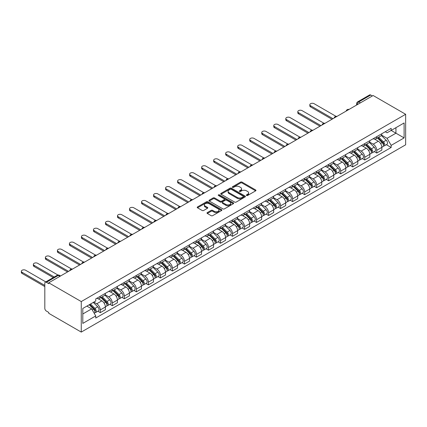 <?xml version="1.0" encoding="UTF-8"?>
<svg xmlns="http://www.w3.org/2000/svg" width="427" height="427" viewBox="0 0 427 427"><rect width="100%" height="100%" fill="white"/><g stroke="black" fill="none" stroke-linecap="round" stroke-linejoin="round"><path stroke-width="0.64" d="M246.56 195.481A0.747 0.432 0 0 0 247.617 195.481L255.656 190.842A1.067 0.619 0 0 0 255.965 190.405A1.067 0.619 0 0 0 255.656 189.972L242.04 182.11A1.067 0.619 0 0 0 240.529 182.11L232.491 186.748A0.747 0.432 0 0 0 232.272 187.058A0.747 0.432 0 0 0 232.491 187.362A0.747 0.432 0 0 0 233.548 187.362L234.588 186.759A3.421 1.975 0 0 1 239.43 186.759L240.566 187.416A3.421 1.975 0 0 1 241.57 188.814A3.421 1.975 0 0 1 240.566 190.212L239.526 190.81A0.747 0.432 0 0 0 239.307 191.115A0.747 0.432 0 0 0 239.526 191.424A0.747 0.432 0 0 0 240.582 191.424L241.623 190.821A3.421 1.975 0 0 1 246.464 190.821L247.601 191.477A3.421 1.975 0 0 1 248.599 192.876A3.421 1.975 0 0 1 247.601 194.269L246.56 194.872A0.747 0.432 0 0 0 246.342 195.176A0.747 0.432 0 0 0 246.56 195.481L246.56 194.872M207.325 212.587A1.067 0.619 0 0 0 207.01 213.025A1.067 0.619 0 0 0 207.325 213.463L211.146 215.667A1.067 0.619 0 0 0 212.657 215.667L221.581 210.516A1.067 0.619 0 0 0 221.896 210.079A1.067 0.619 0 0 0 221.581 209.641L207.965 201.784A1.067 0.619 0 0 0 206.454 201.784L197.53 206.935A1.067 0.619 0 0 0 197.215 207.373A1.067 0.619 0 0 0 197.53 207.81L202.142 210.474A1.067 0.619 0 0 0 203.658 210.474L207.474 208.264A1.067 0.619 0 0 0 207.789 207.832A1.067 0.619 0 0 0 207.474 207.394L205.19 206.07A2.861 1.649 0 0 1 204.352 204.907A2.861 1.649 0 0 1 206.118 203.38A2.861 1.649 0 0 1 209.235 203.738L218.197 208.91A2.861 1.649 0 0 1 219.035 210.079A2.861 1.649 0 0 1 217.268 211.605A2.861 1.649 0 0 1 214.151 211.248L212.657 210.383A1.067 0.619 0 0 0 211.146 210.383L207.325 212.587L207.325 213.463L211.146 211.274L211.146 210.383M81.258 301.569L48.742 282.797L373.134 95.509L405.65 114.287L81.258 301.569L81.258 332.089L405.65 144.801L405.65 114.287M234.663 202.088A1.067 0.619 0 0 0 236.179 202.088L245.103 196.938A1.067 0.619 0 0 0 245.418 196.5A1.067 0.619 0 0 0 245.103 196.062L231.487 188.2A1.067 0.619 0 0 0 229.977 188.2L221.053 193.356A1.067 0.619 0 0 0 220.738 193.789A1.067 0.619 0 0 0 221.053 194.226L234.663 202.088M218.741 195.646A0.747 0.432 0 0 1 219.499 195.753L219.499 194.861L233.345 202.852A1.067 0.619 0 0 1 233.654 203.289A1.067 0.619 0 0 1 233.345 203.727L224.415 208.878A1.067 0.619 0 0 1 222.905 208.878L209.289 201.016L209.289 200.146A1.067 0.619 0 0 0 208.979 200.583A1.067 0.619 0 0 0 209.289 201.016M209.289 200.146L213.11 197.941A1.067 0.619 0 0 1 214.621 197.941L220.145 201.128A1.067 0.619 0 0 0 221.656 201.128L224.191 199.665A1.067 0.619 0 0 0 224.506 199.228A1.067 0.619 0 0 0 224.191 198.79L218.443 195.47A0.747 0.432 0 0 1 218.224 195.166A0.747 0.432 0 0 1 218.688 194.765A0.747 0.432 0 0 1 219.499 194.861M48.742 282.797L48.742 283.683L46.356 282.306A2.178 1.26 -120 0 0 45.267 282.199A2.178 1.26 -120 0 0 44.814 283.197L44.814 308.374A2.178 1.26 -120 0 0 46.356 311.043L48.742 312.425L48.742 313.311L81.258 332.089M360.42 102.854L358.803 101.92A2.178 1.26 60 0 0 357.714 101.807L369.654 94.911A2.178 1.26 60 0 1 370.743 95.024L358.803 101.92A2.178 1.26 120 0 0 357.26 104.588L357.26 104.674M372.365 95.958L370.743 95.024M376.753 136.661A5.012 2.893 60 0 1 375.717 138.908L380.804 135.973A5.012 2.893 -120 0 0 381.839 133.726M369.536 142.058L373.209 144.177A5.012 2.893 60 0 1 376.753 150.32L381.839 147.379A5.012 2.893 -120 0 0 378.295 141.241L374.655 139.143M381.839 147.379L381.839 150.096L376.753 153.031L374.319 151.622M375.717 138.908A5.012 2.893 60 0 1 373.251 138.684M376.753 150.32L376.753 153.031M364.733 143.6A5.012 2.893 60 0 1 363.697 145.853L368.784 142.917A5.012 2.893 -120 0 0 369.819 140.664M362.299 158.561L364.733 159.97L369.819 157.035L369.819 154.323A5.012 2.893 -120 0 0 366.275 148.18L362.635 146.082M363.697 145.853A5.012 2.893 60 0 1 361.231 145.623M357.516 148.996L361.189 151.121A5.012 2.893 60 0 1 364.733 157.259L364.733 159.97M352.713 150.539A5.012 2.893 60 0 1 351.677 152.791L356.764 149.856A5.012 2.893 -120 0 0 357.799 147.603M350.279 165.505L352.713 166.909L357.799 163.973L357.799 161.262A5.012 2.893 -120 0 0 354.255 155.124L350.615 153.021M351.677 152.791A5.012 2.893 60 0 1 349.211 152.562M345.496 155.935L349.169 158.059A5.012 2.893 60 0 1 352.713 164.198L352.713 166.909M340.693 157.478A5.012 2.893 60 0 1 339.657 159.73L344.744 156.794A5.012 2.893 -120 0 0 345.779 154.542M338.259 172.444L340.693 173.853L345.779 170.912L345.779 168.201A5.012 2.893 -120 0 0 342.235 162.063L338.595 159.96M339.657 159.73A5.012 2.893 60 0 1 337.191 159.506M333.476 162.879L337.149 164.998A5.012 2.893 60 0 1 340.693 171.136L340.693 173.853M328.673 164.422A5.012 2.893 60 0 1 327.637 166.669L332.724 163.733A5.012 2.893 -120 0 0 333.759 161.486M326.239 179.383L328.673 180.792L333.759 177.856L333.759 175.139A5.012 2.893 -120 0 0 330.215 169.001L326.575 166.898M327.637 166.669A5.012 2.893 60 0 1 325.171 166.445M321.456 169.818L325.128 171.937A5.012 2.893 60 0 1 328.673 178.075L328.673 180.792M316.653 171.36A5.012 2.893 60 0 1 315.617 173.608L320.704 170.672A5.012 2.893 -120 0 0 321.739 168.425M314.219 186.321L316.653 187.731L321.739 184.795L321.739 182.078A5.012 2.893 -120 0 0 318.195 175.94L314.555 173.842M315.617 173.608A5.012 2.893 60 0 1 313.151 173.383M309.436 176.757L313.108 178.876A5.012 2.893 60 0 1 316.653 185.019L316.653 187.731M304.632 178.299A5.012 2.893 60 0 1 303.597 180.552L308.684 177.611A5.012 2.893 -120 0 0 309.719 175.364M302.199 193.26L304.632 194.669L309.719 191.734L309.719 189.022A5.012 2.893 -120 0 0 306.175 182.879L302.535 180.781M303.597 180.552A5.012 2.893 60 0 1 301.131 180.322M297.416 183.695L301.088 185.82A5.012 2.893 60 0 1 304.632 191.958L304.632 194.669M292.612 185.238A5.012 2.893 60 0 1 291.577 187.49L296.664 184.555A5.012 2.893 -120 0 0 297.699 182.302M290.179 200.204L292.612 201.608L297.699 198.672L297.699 195.961A5.012 2.893 -120 0 0 294.155 189.823L290.515 187.72M291.577 187.49A5.012 2.893 60 0 1 289.111 187.261M285.396 190.634L289.068 192.758A5.012 2.893 60 0 1 292.612 198.897L292.612 201.608M280.592 192.177A5.012 2.893 60 0 1 279.557 194.429L284.644 191.493A5.012 2.893 -120 0 0 285.679 189.241M278.158 207.143L280.592 208.547L285.679 205.611L285.679 202.9A5.012 2.893 -120 0 0 282.135 196.762L278.495 194.659M279.557 194.429A5.012 2.893 60 0 1 277.091 194.205M273.376 197.578L277.048 199.697A5.012 2.893 60 0 1 280.592 205.835L280.592 208.547M268.572 199.121A5.012 2.893 60 0 1 267.537 201.368L272.623 198.432A5.012 2.893 -120 0 0 273.659 196.18M266.138 214.082L268.572 215.491L273.659 212.555L273.659 209.838A5.012 2.893 -120 0 0 270.115 203.7L266.475 201.597M267.537 201.368A5.012 2.893 60 0 1 265.071 201.144M261.356 204.517L265.028 206.636A5.012 2.893 60 0 1 268.572 212.774L268.572 215.491M256.552 206.06A5.012 2.893 60 0 1 255.517 208.307L260.603 205.371A5.012 2.893 -120 0 0 261.639 203.124M254.113 221.021L256.552 222.43L261.639 219.494L261.639 216.777A5.012 2.893 -120 0 0 258.095 210.639L254.455 208.536M255.517 208.307A5.012 2.893 60 0 1 253.051 208.082M249.336 211.456L253.008 213.575A5.012 2.893 60 0 1 256.552 219.713L256.552 222.43M244.532 212.998A5.012 2.893 60 0 1 243.497 215.245L248.583 212.31A5.012 2.893 -120 0 0 249.619 210.063M242.093 227.959L244.532 229.368L249.619 226.433L249.619 223.721A5.012 2.893 -120 0 0 246.075 217.578L242.435 215.48M243.497 215.245A5.012 2.893 60 0 1 241.025 215.021M237.316 218.394L240.988 220.513A5.012 2.893 60 0 1 244.532 226.657L244.532 229.368M232.512 219.937A5.012 2.893 60 0 1 231.477 222.189L236.563 219.254A5.012 2.893 -120 0 0 237.599 217.001M230.073 234.903L232.512 236.307L237.599 233.372L237.599 230.66A5.012 2.893 -120 0 0 234.055 224.522L230.415 222.419M231.477 222.189A5.012 2.893 60 0 1 229.005 221.96M225.296 225.333L228.968 227.458A5.012 2.893 60 0 1 232.512 233.596L232.512 236.307M220.492 226.876A5.012 2.893 60 0 1 219.457 229.128L224.543 226.193A5.012 2.893 -120 0 0 225.579 223.94M218.053 241.842L220.492 243.246L225.579 240.31L225.579 237.599A5.012 2.893 -120 0 0 222.035 231.461L218.394 229.358M219.457 229.128A5.012 2.893 60 0 1 216.985 228.899M213.276 232.277L216.948 234.396A5.012 2.893 60 0 1 220.492 240.534L220.492 243.246M208.472 233.815A5.012 2.893 60 0 1 207.437 236.067L212.523 233.131A5.012 2.893 -120 0 0 213.559 230.879M206.033 248.781L208.472 250.19L213.559 247.254L213.559 244.538A5.012 2.893 -120 0 0 210.015 238.399L206.374 236.296M207.437 236.067A5.012 2.893 60 0 1 204.965 235.843M201.256 239.216L204.928 241.335A5.012 2.893 60 0 1 208.472 247.473L208.472 250.19M196.452 240.759A5.012 2.893 60 0 1 195.417 243.006L200.503 240.07A5.012 2.893 -120 0 0 201.539 237.823M194.013 255.72L196.452 257.129L201.539 254.193L201.539 251.476A5.012 2.893 -120 0 0 197.995 245.338L194.354 243.235M195.417 243.006A5.012 2.893 60 0 1 192.945 242.782M189.236 246.155L192.908 248.274A5.012 2.893 60 0 1 196.452 254.412L196.452 257.129M184.432 247.697A5.012 2.893 60 0 1 183.397 249.944L188.478 247.009A5.012 2.893 -120 0 0 189.519 244.762M181.993 262.658L184.432 264.067L189.519 261.132L189.519 258.42A5.012 2.893 -120 0 0 185.975 252.277L182.334 250.179M183.397 249.944A5.012 2.893 60 0 1 180.925 249.72M177.216 253.094L180.888 255.213A5.012 2.893 60 0 1 184.432 261.356L184.432 264.067M172.412 254.636A5.012 2.893 60 0 1 171.376 256.889L176.458 253.953A5.012 2.893 -120 0 0 177.499 251.7M169.973 269.597L172.412 271.006L177.499 268.071L177.499 265.359A5.012 2.893 -120 0 0 173.954 259.221L170.314 257.118M171.376 256.889A5.012 2.893 60 0 1 168.905 256.659M165.196 260.032L168.868 262.157A5.012 2.893 60 0 1 172.412 268.295L172.412 271.006M160.392 261.575A5.012 2.893 60 0 1 159.356 263.827L164.438 260.892A5.012 2.893 -120 0 0 165.479 258.639M157.953 276.541L160.392 277.945L165.479 275.009L165.479 272.298A5.012 2.893 -120 0 0 161.934 266.16L158.294 264.057M159.356 263.827A5.012 2.893 60 0 1 156.885 263.598M153.176 266.976L156.848 269.095A5.012 2.893 60 0 1 160.392 275.234L160.392 277.945M148.372 268.514A5.012 2.893 60 0 1 147.336 270.766L152.418 267.83A5.012 2.893 -120 0 0 153.458 265.578M145.933 283.48L148.372 284.889L153.458 281.953L153.458 279.237A5.012 2.893 -120 0 0 149.914 273.099L146.274 270.996M147.336 270.766A5.012 2.893 60 0 1 144.865 270.542M141.156 273.915L144.828 276.034A5.012 2.893 60 0 1 148.372 282.172L148.372 284.889M136.352 275.458A5.012 2.893 60 0 1 135.316 277.705L140.398 274.769A5.012 2.893 -120 0 0 141.438 272.522M133.913 290.419L136.352 291.828L141.438 288.892L141.438 286.175A5.012 2.893 -120 0 0 137.894 280.037L134.254 277.934M135.316 277.705A5.012 2.893 60 0 1 132.845 277.481M129.135 280.854L132.808 282.973A5.012 2.893 60 0 1 136.352 289.111L136.352 291.828M124.332 282.396A5.012 2.893 60 0 1 123.296 284.644L128.378 281.708A5.012 2.893 -120 0 0 129.418 279.461M121.892 297.357L124.332 298.767L129.418 295.831L129.418 293.114A5.012 2.893 -120 0 0 125.874 286.976L122.234 284.878M123.296 284.644A5.012 2.893 60 0 1 120.825 284.419M117.115 287.793L120.788 289.912A5.012 2.893 60 0 1 124.332 296.055L124.332 298.767M112.312 289.335A5.012 2.893 60 0 1 111.276 291.588L116.357 288.652A5.012 2.893 -120 0 0 117.398 286.4M109.872 304.296L112.312 305.705L117.398 302.77L117.398 300.058A5.012 2.893 -120 0 0 113.854 293.915L110.214 291.817M111.276 291.588A5.012 2.893 60 0 1 108.805 291.358M105.095 294.731L108.768 296.856A5.012 2.893 60 0 1 112.312 302.994L112.312 305.705M100.292 296.274A5.012 2.893 60 0 1 99.256 298.526L104.337 295.591A5.012 2.893 -120 0 0 105.378 293.338M97.852 311.24L100.292 312.644L105.378 309.708L105.378 306.997A5.012 2.893 -120 0 0 101.834 300.859L98.194 298.756M99.256 298.526A5.012 2.893 60 0 1 96.785 298.297M93.817 302.102L96.748 303.794A5.012 2.893 60 0 1 100.292 309.933L100.292 312.644M385.271 131.746L387.081 132.792L404.107 122.96L395.941 127.673L395.941 133.192L387.081 138.305L381.557 135.119M82.801 313.978L91.661 308.865L95.744 315.937L82.801 323.41L82.801 308.465L95.744 300.992L95.744 298.9L391.164 128.34L391.164 130.432L404.107 137.905L391.164 145.377L387.081 138.305M404.107 122.96L404.107 137.905M95.744 315.937L95.744 318.03L391.164 147.47L391.164 145.377M91.661 308.865L86.884 306.106M386.339 144.684L391.164 147.47M246.859 195.587L247.601 195.16A3.421 1.975 0 0 0 248.599 193.762L248.599 192.876M241.57 188.814L241.57 189.705A3.421 1.975 0 0 1 240.566 191.099L239.825 191.526M255.64 190.853L242.04 183.002A1.067 0.619 0 0 0 240.529 183.002L232.79 187.469M245.087 196.943L231.487 189.092A1.067 0.619 0 0 0 229.977 189.092L221.069 194.237M243.214 196.804A0.747 0.432 0 0 0 243.433 196.5A0.747 0.432 0 0 0 243.214 196.19L231.263 189.294A0.747 0.432 0 0 0 230.201 189.294L229.107 189.924A3.421 1.975 0 0 0 228.103 191.323A3.421 1.975 0 0 0 229.107 192.721L237.273 197.439A3.421 1.975 0 0 0 242.114 197.439L243.214 196.804L243.214 197.696A0.747 0.432 0 0 0 243.433 197.386L243.433 196.5M228.103 191.323L228.103 192.214A3.421 1.975 0 0 0 229.107 193.612L229.107 192.721M243.214 197.696L242.114 198.325A3.421 1.975 0 0 1 237.273 198.325L229.107 193.612M209.305 201.026L213.11 198.827L213.11 197.941M224.506 199.228L224.506 200.119A1.067 0.619 0 0 1 224.191 200.557L221.656 202.019A1.067 0.619 0 0 1 220.145 202.019L214.621 198.827A1.067 0.619 0 0 0 213.11 198.827M219.499 195.753L233.329 203.732M225.872 204.437A2.861 1.649 0 0 0 228.989 204.795A2.861 1.649 0 0 0 230.756 203.268A2.861 1.649 0 0 0 229.918 202.099L226.764 200.274A1.067 0.619 0 0 0 225.248 200.274L222.718 201.736A1.067 0.619 0 0 0 222.403 202.174A1.067 0.619 0 0 0 222.718 202.611L225.872 204.437L225.872 205.323A2.861 1.649 0 0 0 228.989 205.681A2.861 1.649 0 0 0 230.756 204.154L230.756 203.268M222.403 202.174L222.403 203.065A1.067 0.619 0 0 0 222.718 203.503L222.718 202.611M225.872 205.323L222.718 203.503M219.035 210.079L219.035 210.97A2.861 1.649 0 0 1 217.268 212.497A2.861 1.649 0 0 1 214.151 212.134L212.657 211.274A1.067 0.619 0 0 0 211.146 211.274M204.352 204.907L204.352 205.793A2.861 1.649 0 0 0 205.19 206.962L205.19 206.07M207.474 207.394L207.474 208.264L205.19 206.962M221.565 210.522L207.965 202.67A1.067 0.619 0 0 0 206.454 202.67L197.546 207.816L197.53 206.935M377.404 137.937L382.138 142.607A2.722 1.575 60 0 1 382.859 146.696L381.839 147.283M378.349 138.871L380.356 140.029M335.964 116.315L314.112 103.697A2.509 1.446 -0 0 0 311.379 103.382A2.509 1.446 -0 0 0 309.831 104.722A2.509 1.446 -0 0 0 310.568 105.741L332.991 118.69M377.927 137.633L383.115 142.751A1.308 0.753 60 0 1 383.457 144.71A1.308 0.753 60 0 1 383.339 144.758M378.712 137.179L383.446 141.855A2.722 1.575 60 0 1 384.167 145.938A2.722 1.575 60 0 1 383.345 146.023M381.364 135.455L386.221 140.253A2.722 1.575 60 0 1 386.942 144.337L384.167 145.938M331.987 119.266L310.568 106.899A2.509 1.446 180 0 1 309.831 105.875L309.831 104.722M365.384 144.876L370.118 149.551A2.722 1.575 60 0 1 370.833 153.635L369.819 154.222M366.329 145.81L368.336 146.968M323.944 123.254L302.092 110.636A2.509 1.446 -0 0 0 299.359 110.321A2.509 1.446 -0 0 0 297.811 111.66A2.509 1.446 -0 0 0 298.548 112.685L320.971 125.629M365.907 144.577L371.095 149.69A1.308 0.753 60 0 1 371.437 151.649A1.308 0.753 60 0 1 371.319 151.697M366.692 144.123L371.426 148.793A2.722 1.575 60 0 1 372.147 152.877A2.722 1.575 60 0 1 371.325 152.962M369.344 142.399L374.201 147.192A2.722 1.575 60 0 1 374.922 151.275L372.147 152.877M319.967 126.205L298.548 113.838A2.509 1.446 180 0 1 297.811 112.819L297.811 111.66M353.364 151.82L358.098 156.49A2.722 1.575 60 0 1 358.813 160.573L357.799 161.16M354.309 152.749L356.315 153.907M311.923 130.192L290.072 117.574A2.509 1.446 -0 0 0 287.339 117.265A2.509 1.446 -0 0 0 285.791 118.599A2.509 1.446 -0 0 0 286.528 119.624L308.951 132.567M353.887 151.516L359.075 156.629A1.308 0.753 60 0 1 359.417 158.588A1.308 0.753 60 0 1 359.299 158.636M354.672 151.062L359.406 155.732A2.722 1.575 60 0 1 360.126 159.815A2.722 1.575 60 0 1 359.304 159.906M357.324 149.338L362.181 154.131A2.722 1.575 60 0 1 362.902 158.214L360.126 159.815M307.947 133.144L286.528 120.777A2.509 1.446 180 0 1 285.791 119.757L285.791 118.599M341.344 158.759L346.078 163.429A2.722 1.575 60 0 1 346.793 167.512L345.779 168.099M342.289 159.687L344.295 160.846M299.903 137.131L278.052 124.519A2.509 1.446 -0 0 0 275.319 124.204A2.509 1.446 -0 0 0 273.771 125.538A2.509 1.446 -0 0 0 274.508 126.563L296.93 139.506M341.867 158.454L347.055 163.568A1.308 0.753 60 0 1 347.397 165.532A1.308 0.753 60 0 1 347.279 165.575M342.651 158.001L347.386 162.671A2.722 1.575 60 0 1 348.106 166.754A2.722 1.575 60 0 1 347.284 166.845M345.304 156.277L350.161 161.07A2.722 1.575 60 0 1 350.882 165.153L348.106 166.754M295.927 140.088L274.508 127.721A2.509 1.446 180 0 1 273.771 126.696L273.771 125.538M329.324 165.697L334.058 170.368A2.722 1.575 60 0 1 334.773 174.451L333.759 175.038M330.268 166.626L332.275 167.79M287.883 144.07L266.032 131.457A2.509 1.446 -0 0 0 263.299 131.142A2.509 1.446 -0 0 0 261.751 132.477A2.509 1.446 -0 0 0 262.488 133.502L284.91 146.445M329.847 165.393L335.035 170.512A1.308 0.753 60 0 1 335.376 172.471A1.308 0.753 60 0 1 335.259 172.519M330.631 164.939L335.366 169.61A2.722 1.575 60 0 1 336.086 173.698A2.722 1.575 60 0 1 335.264 173.784M333.279 163.215L338.141 168.008A2.722 1.575 60 0 1 338.862 172.097L336.086 173.698M283.907 147.027L262.488 134.66A2.509 1.446 180 0 1 261.751 133.635L261.751 132.477M317.304 172.636L322.038 177.306A2.722 1.575 60 0 1 322.753 181.395L321.739 181.977M318.248 173.57L320.255 174.728M275.863 151.014L254.012 138.396A2.509 1.446 -0 0 0 251.279 138.081A2.509 1.446 -0 0 0 249.731 139.421A2.509 1.446 -0 0 0 250.468 140.44L272.89 153.389M317.827 172.332L323.009 177.451A1.308 0.753 60 0 1 323.356 179.409A1.308 0.753 60 0 1 323.239 179.457M318.611 171.878L323.346 176.554A2.722 1.575 60 0 1 324.066 180.637A2.722 1.575 60 0 1 323.244 180.722M321.259 170.154L326.121 174.953A2.722 1.575 60 0 1 326.842 179.036L324.066 180.637M271.887 153.966L250.468 141.599A2.509 1.446 180 0 1 249.731 140.574L249.731 139.421M305.284 179.575L310.018 184.25A2.722 1.575 60 0 1 310.733 188.334L309.719 188.921M306.228 180.509L308.235 181.667M263.843 157.953L241.992 145.335A2.509 1.446 -0 0 0 239.259 145.02A2.509 1.446 -0 0 0 237.711 146.36A2.509 1.446 -0 0 0 238.447 147.379L260.87 160.328M305.807 179.271L310.989 184.389A1.308 0.753 60 0 1 311.336 186.348A1.308 0.753 60 0 1 311.219 186.396M306.591 178.822L311.326 183.493A2.722 1.575 60 0 1 312.046 187.576A2.722 1.575 60 0 1 311.224 187.661M309.239 177.098L314.101 181.891A2.722 1.575 60 0 1 314.822 185.975L312.046 187.576M259.867 160.904L238.447 148.537A2.509 1.446 180 0 1 237.711 147.512L237.711 146.36M293.264 186.514L297.998 191.189A2.722 1.575 60 0 1 298.713 195.272L297.699 195.86M294.208 187.448L296.215 188.606M251.823 164.891L229.972 152.274A2.509 1.446 -0 0 0 227.239 151.964A2.509 1.446 -0 0 0 225.691 153.298A2.509 1.446 -0 0 0 226.427 154.323L248.85 167.267M293.787 186.215L298.969 191.328A1.308 0.753 60 0 1 299.316 193.287A1.308 0.753 60 0 1 299.199 193.335M294.571 185.761L299.306 190.431A2.722 1.575 60 0 1 300.026 194.515A2.722 1.575 60 0 1 299.204 194.605M297.219 184.037L302.081 188.83A2.722 1.575 60 0 1 302.796 192.913L300.026 194.515M247.847 167.843L226.427 155.476A2.509 1.446 180 0 1 225.691 154.457L225.691 153.298M281.244 193.458L285.978 198.128A2.722 1.575 60 0 1 286.693 202.211L285.679 202.798M282.183 194.386L284.195 195.545M239.803 171.83L217.951 159.212A2.509 1.446 -0 0 0 215.219 158.903A2.509 1.446 -0 0 0 213.671 160.237A2.509 1.446 -0 0 0 214.407 161.262L236.83 174.205M281.767 193.153L286.949 198.267A1.308 0.753 60 0 1 287.296 200.231A1.308 0.753 60 0 1 287.179 200.274M282.551 192.7L287.286 197.37A2.722 1.575 60 0 1 288.006 201.453A2.722 1.575 60 0 1 287.184 201.544M285.199 190.976L290.061 195.769A2.722 1.575 60 0 1 290.776 199.852L288.006 201.453M235.827 174.787L214.407 162.42A2.509 1.446 180 0 1 213.671 161.395L213.671 160.237M269.223 200.396L273.958 205.067A2.722 1.575 60 0 1 274.673 209.15L273.659 209.737M270.163 201.325L272.175 202.489M227.783 178.769L205.931 166.156A2.509 1.446 -0 0 0 203.199 165.841A2.509 1.446 -0 0 0 201.651 167.176A2.509 1.446 -0 0 0 202.387 168.201L224.81 181.144M269.747 200.092L274.929 205.206A1.308 0.753 60 0 1 275.276 207.17A1.308 0.753 60 0 1 275.159 207.218M270.531 199.639L275.266 204.309A2.722 1.575 60 0 1 275.986 208.397A2.722 1.575 60 0 1 275.164 208.483M273.179 197.914L278.041 202.708A2.722 1.575 60 0 1 278.756 206.796L275.986 208.397M223.807 181.726L202.387 169.359A2.509 1.446 180 0 1 201.651 168.334L201.651 167.176M257.203 207.335L261.938 212.005A2.722 1.575 60 0 1 262.653 216.089L261.639 216.676M258.143 208.269L260.155 209.427M215.763 185.713L193.911 173.095A2.509 1.446 -0 0 0 191.179 172.78A2.509 1.446 -0 0 0 189.631 174.12A2.509 1.446 -0 0 0 190.367 175.139L212.79 188.088M257.727 207.031L262.909 212.15A1.308 0.753 60 0 1 263.256 214.108A1.308 0.753 60 0 1 263.139 214.157M258.511 206.577L263.245 211.253A2.722 1.575 60 0 1 263.966 215.336A2.722 1.575 60 0 1 263.144 215.421M261.159 204.853L266.021 209.652A2.722 1.575 60 0 1 266.736 213.735L263.966 215.336M211.787 188.665L190.367 176.298A2.509 1.446 180 0 1 189.631 175.273L189.631 174.12M245.178 214.274L249.918 218.944A2.722 1.575 60 0 1 250.633 223.033L249.619 223.62M246.123 215.208L248.135 216.366M203.743 192.652L181.891 180.034A2.509 1.446 -0 0 0 179.159 179.719A2.509 1.446 -0 0 0 177.611 181.059A2.509 1.446 -0 0 0 178.347 182.078L200.77 195.027M245.706 213.97L250.889 219.088A1.308 0.753 60 0 1 251.236 221.047A1.308 0.753 60 0 1 251.119 221.095M246.491 213.521L251.225 218.192A2.722 1.575 60 0 1 251.946 222.275A2.722 1.575 60 0 1 251.124 222.36M249.138 211.797L254.001 216.59A2.722 1.575 60 0 1 254.716 220.674L251.946 222.275M199.767 195.603L178.347 183.236A2.509 1.446 180 0 1 177.611 182.212L177.611 181.059M233.158 221.213L237.898 225.888A2.722 1.575 60 0 1 238.613 229.972L237.599 230.559M234.103 222.147L236.11 223.305M191.723 199.59L169.871 186.973A2.509 1.446 -0 0 0 167.138 186.658A2.509 1.446 -0 0 0 165.591 187.997A2.509 1.446 -0 0 0 166.327 189.022L188.75 201.966M233.686 220.914L238.869 226.027A1.308 0.753 60 0 1 239.216 227.986A1.308 0.753 60 0 1 239.099 228.034M234.471 220.46L239.205 225.13A2.722 1.575 60 0 1 239.926 229.214A2.722 1.575 60 0 1 239.104 229.304M237.118 218.736L241.981 223.529A2.722 1.575 60 0 1 242.696 227.612L239.926 229.214M187.747 202.542L166.327 190.175A2.509 1.446 180 0 1 165.591 189.156L165.591 187.997M221.138 228.157L225.878 232.827A2.722 1.575 60 0 1 226.593 236.91L225.579 237.497M222.083 229.085L224.09 230.244M179.703 206.529L157.851 193.911A2.509 1.446 -0 0 0 155.118 193.602A2.509 1.446 -0 0 0 153.571 194.936A2.509 1.446 -0 0 0 154.307 195.961L176.73 208.904M221.666 227.853L226.849 232.966A1.308 0.753 60 0 1 227.196 234.93A1.308 0.753 60 0 1 227.079 234.973M222.451 227.399L227.185 232.069A2.722 1.575 60 0 1 227.906 236.152A2.722 1.575 60 0 1 227.084 236.243M225.098 225.675L229.961 230.468A2.722 1.575 60 0 1 230.676 234.551L227.906 236.152M175.727 209.481L154.307 197.119A2.509 1.446 180 0 1 153.571 196.094L153.571 194.936M209.118 235.096L213.858 239.766A2.722 1.575 60 0 1 214.573 243.849L213.559 244.436M210.063 236.024L212.07 237.182M167.683 213.468L145.831 200.855A2.509 1.446 -0 0 0 143.098 200.541A2.509 1.446 -0 0 0 141.55 201.875A2.509 1.446 -0 0 0 142.287 202.9L164.71 215.843M209.646 234.791L214.829 239.905A1.308 0.753 60 0 1 215.176 241.869A1.308 0.753 60 0 1 215.059 241.917M210.431 234.338L215.165 239.008A2.722 1.575 60 0 1 215.886 243.096A2.722 1.575 60 0 1 215.064 243.182M213.078 232.614L217.941 237.407A2.722 1.575 60 0 1 218.656 241.495L215.886 243.096M163.706 216.425L142.287 204.058A2.509 1.446 180 0 1 141.55 203.033L141.55 201.875M197.098 242.034L201.838 246.705A2.722 1.575 60 0 1 202.553 250.788L201.539 251.375M198.043 242.968L200.049 244.127M155.663 220.407L133.811 207.794A2.509 1.446 -0 0 0 131.078 207.479A2.509 1.446 -0 0 0 129.53 208.819A2.509 1.446 -0 0 0 130.267 209.838L152.69 222.787M197.626 241.73L202.809 246.849A1.308 0.753 60 0 1 203.156 248.808A1.308 0.753 60 0 1 203.038 248.856M198.411 241.276L203.145 245.952A2.722 1.575 60 0 1 203.866 250.035A2.722 1.575 60 0 1 203.044 250.121M201.058 239.552L205.921 244.345A2.722 1.575 60 0 1 206.636 248.434L203.866 250.035M151.686 223.364L130.267 210.997A2.509 1.446 180 0 1 129.53 209.972L129.53 208.819M185.078 248.973L189.818 253.643A2.722 1.575 60 0 1 190.533 257.732L189.519 258.319M186.023 249.907L188.029 251.065M143.643 227.351L121.791 214.733A2.509 1.446 -0 0 0 119.058 214.418A2.509 1.446 -0 0 0 117.51 215.758A2.509 1.446 -0 0 0 118.247 216.777L140.664 229.726M185.606 248.669L190.789 253.787A1.308 0.753 60 0 1 191.136 255.746A1.308 0.753 60 0 1 191.018 255.794M186.391 248.215L191.125 252.891A2.722 1.575 60 0 1 191.846 256.974A2.722 1.575 60 0 1 191.018 257.059M189.038 246.496L193.901 251.289A2.722 1.575 60 0 1 194.616 255.373L191.846 256.974M139.666 230.302L118.247 217.935A2.509 1.446 180 0 1 117.51 216.911L117.51 215.758M173.058 255.912L177.797 260.587A2.722 1.575 60 0 1 178.513 264.671L177.499 265.258M174.002 256.846L176.009 258.004M131.623 234.29L109.771 221.672A2.509 1.446 -0 0 0 107.038 221.357A2.509 1.446 -0 0 0 105.49 222.697A2.509 1.446 -0 0 0 106.227 223.721L128.644 236.665M173.586 255.613L178.769 260.726A1.308 0.753 60 0 1 179.116 262.685A1.308 0.753 60 0 1 178.998 262.733M174.371 255.159L179.105 259.829A2.722 1.575 60 0 1 179.826 263.913A2.722 1.575 60 0 1 178.998 264.003M177.018 253.435L181.881 258.228A2.722 1.575 60 0 1 182.596 262.311L179.826 263.913M127.646 237.241L106.227 224.874A2.509 1.446 180 0 1 105.49 223.855L105.49 222.697M161.038 262.856L165.777 267.526A2.722 1.575 60 0 1 166.493 271.609L165.479 272.196M161.982 263.785L163.989 264.943M119.603 241.228L97.751 228.61A2.509 1.446 -0 0 0 95.018 228.301A2.509 1.446 -0 0 0 93.47 229.635A2.509 1.446 -0 0 0 94.207 230.66L116.624 243.603M161.566 262.552L166.749 267.665A1.308 0.753 60 0 1 167.096 269.624A1.308 0.753 60 0 1 166.978 269.672M162.351 262.098L167.085 266.768A2.722 1.575 60 0 1 167.806 270.851A2.722 1.575 60 0 1 166.978 270.942M164.998 260.374L169.861 265.167A2.722 1.575 60 0 1 170.576 269.25L167.806 270.851M115.626 244.18L94.207 231.813A2.509 1.446 180 0 1 93.47 230.793L93.47 229.635M149.018 269.795L153.757 274.465A2.722 1.575 60 0 1 154.473 278.548L153.458 279.135M149.962 270.723L151.969 271.882M107.583 248.167L85.731 235.555A2.509 1.446 -0 0 0 82.998 235.24A2.509 1.446 -0 0 0 81.45 236.574A2.509 1.446 -0 0 0 82.187 237.599L104.604 250.542M149.546 269.49L154.729 274.604A1.308 0.753 60 0 1 155.076 276.568A1.308 0.753 60 0 1 154.958 276.616M150.331 269.037L155.065 273.707A2.722 1.575 60 0 1 155.786 277.796A2.722 1.575 60 0 1 154.958 277.881M152.978 267.313L157.841 272.106A2.722 1.575 60 0 1 158.556 276.189L155.786 277.796M103.606 251.124L82.187 238.757A2.509 1.446 180 0 1 81.45 237.732L81.45 236.574M136.998 276.733L141.737 281.404A2.722 1.575 60 0 1 142.453 285.487L141.438 286.074M137.942 277.662L139.949 278.826M95.563 255.106L73.711 242.493A2.509 1.446 -0 0 0 70.978 242.178A2.509 1.446 -0 0 0 69.43 243.513A2.509 1.446 -0 0 0 70.167 244.538L92.584 257.481M137.526 276.429L142.709 281.548A1.308 0.753 60 0 1 143.056 283.507A1.308 0.753 60 0 1 142.938 283.555M138.311 275.975L143.045 280.646A2.722 1.575 60 0 1 143.766 284.734A2.722 1.575 60 0 1 142.938 284.82M140.958 274.251L145.82 279.044A2.722 1.575 60 0 1 146.536 283.133L143.766 284.734M91.586 258.063L70.167 245.696A2.509 1.446 180 0 1 69.43 244.671L69.43 243.513M124.978 283.672L129.712 288.342A2.722 1.575 60 0 1 130.432 292.431L129.418 293.018M125.922 284.606L127.929 285.764M83.543 262.05L61.691 249.432A2.509 1.446 -0 0 0 58.958 249.117A2.509 1.446 -0 0 0 57.41 250.457A2.509 1.446 -0 0 0 58.147 251.476L80.564 264.425M125.506 283.368L130.689 288.487A1.308 0.753 60 0 1 131.036 290.445A1.308 0.753 60 0 1 130.918 290.493M126.291 282.914L131.025 287.59A2.722 1.575 60 0 1 131.746 291.673A2.722 1.575 60 0 1 130.918 291.758M128.938 281.19L133.8 285.989A2.722 1.575 60 0 1 134.516 290.072L131.746 291.673M79.566 265.002L58.147 252.635A2.509 1.446 180 0 1 57.41 251.61L57.41 250.457M112.958 290.611L117.692 295.287A2.722 1.575 60 0 1 118.412 299.37L117.398 299.957M113.902 291.545L115.909 292.703M71.522 268.989L49.671 256.371A2.509 1.446 -0 0 0 46.938 256.056A2.509 1.446 -0 0 0 45.39 257.396A2.509 1.446 -0 0 0 46.127 258.42L68.544 271.364M113.486 290.312L118.669 295.425A1.308 0.753 60 0 1 119.016 297.384A1.308 0.753 60 0 1 118.893 297.432M114.271 289.858L119.005 294.529A2.722 1.575 60 0 1 119.725 298.612A2.722 1.575 60 0 1 118.898 298.697M116.918 288.134L121.78 292.927A2.722 1.575 60 0 1 122.496 297.011L119.725 298.612M67.546 271.94L46.127 259.573A2.509 1.446 180 0 1 45.39 258.554L45.39 257.396M100.937 297.555L105.672 302.225A2.722 1.575 60 0 1 106.392 306.308L105.378 306.896M101.882 298.484L103.889 299.642M57.96 275.036L37.651 263.31A2.509 1.446 -0 0 0 34.918 263A2.509 1.446 -0 0 0 33.37 264.334A2.509 1.446 -0 0 0 34.107 265.359L54.272 277M101.466 297.251L106.649 302.364A1.308 0.753 60 0 1 106.996 304.323A1.308 0.753 60 0 1 106.873 304.371M102.25 296.797L106.985 301.467A2.722 1.575 60 0 1 107.705 305.551A2.722 1.575 60 0 1 106.878 305.641M104.898 295.073L109.76 299.866A2.722 1.575 60 0 1 110.476 303.949L107.705 305.551M53.268 277.577L34.107 266.512A2.509 1.446 180 0 1 33.37 265.493L33.37 264.334M89.2 304.771L93.652 309.164A2.722 1.575 60 0 1 94.372 313.247L94.239 313.327M89.862 305.422L91.869 306.581M45.796 281.895L25.631 270.254A2.509 1.446 -0 0 0 22.898 269.939A2.509 1.446 -0 0 0 21.35 271.273A2.509 1.446 -0 0 0 22.087 272.298L44.814 285.423M89.723 304.467L94.629 309.303A1.308 0.753 60 0 1 94.975 311.267A1.308 0.753 60 0 1 94.853 311.31M90.508 304.013L94.965 308.406A2.722 1.575 60 0 1 95.68 312.489A2.722 1.575 60 0 1 94.858 312.58M93.283 302.412L97.74 306.805A2.722 1.575 60 0 1 98.456 310.888L95.68 312.489M44.814 286.576L22.087 273.456A2.509 1.446 180 0 1 21.35 272.431L21.35 271.273M357.34 104.631L357.26 104.588A2.178 1.26 0 0 1 356.625 103.697L356.625 105.042M112.312 302.994L117.398 300.058M124.332 296.055L129.418 293.114M136.352 289.111L141.438 286.175M148.372 282.172L153.458 279.237M160.392 275.234L165.479 272.298M172.412 268.295L177.499 265.359M184.432 261.356L189.519 258.42M196.452 254.412L201.539 251.476M208.472 247.473L213.559 244.538M220.492 240.534L225.579 237.599M232.512 233.596L237.599 230.66M244.532 226.657L249.619 223.721M256.552 219.713L261.639 216.777M268.572 212.774L273.659 209.838M280.592 205.835L285.679 202.9M292.612 198.897L297.699 195.961M304.632 191.958L309.719 189.022M316.653 185.019L321.739 182.078M328.673 178.075L333.759 175.139M340.693 171.136L345.779 168.201M352.713 164.198L357.799 161.262M364.733 157.259L369.819 154.323M100.292 309.933L105.378 306.997M96.748 303.794L101.834 300.859M108.768 296.856L113.854 293.915M120.788 289.912L125.874 286.976M132.808 282.973L137.894 280.037M144.828 276.034L149.914 273.099M156.848 269.095L161.934 266.16M168.868 262.157L173.954 259.221M180.888 255.213L185.975 252.277M192.908 248.274L197.995 245.338M204.928 241.335L210.015 238.399M216.948 234.396L222.035 231.461M228.968 227.458L234.055 224.522M240.988 220.513L246.075 217.578M253.008 213.575L258.095 210.639M265.028 206.636L270.115 203.7M277.048 199.697L282.135 196.762M289.068 192.758L294.155 189.823M301.088 185.82L306.175 182.879M313.108 178.876L318.195 175.94M325.128 171.937L330.215 169.001M337.149 164.998L342.235 162.063M349.169 158.059L354.255 155.124M361.189 151.121L366.275 148.18M373.209 144.177L378.295 141.241M348.806 109.558A2.178 1.26 120 0 0 347.84 110.113M336.786 116.496A2.178 1.26 120 0 0 335.819 117.051M324.766 123.435A2.178 1.26 120 0 0 323.799 123.99M312.745 130.379A2.178 1.26 120 0 0 311.779 130.934M300.725 137.318A2.178 1.26 120 0 0 299.759 137.873M288.705 144.257A2.178 1.26 120 0 0 287.739 144.812M276.685 151.195A2.178 1.26 120 0 0 275.719 151.75M264.665 158.134A2.178 1.26 120 0 0 263.699 158.689M252.645 165.078A2.178 1.26 120 0 0 251.679 165.633M240.625 172.017A2.178 1.26 120 0 0 239.659 172.572M228.605 178.956A2.178 1.26 120 0 0 227.639 179.511M216.585 185.894A2.178 1.26 120 0 0 215.619 186.45M204.565 192.833A2.178 1.26 120 0 0 203.599 193.388M192.545 199.772A2.178 1.26 120 0 0 191.579 200.332M180.525 206.716A2.178 1.26 120 0 0 179.559 207.271M168.5 213.655A2.178 1.26 120 0 0 167.539 214.21M156.479 220.594A2.178 1.26 120 0 0 155.519 221.149M144.459 227.532A2.178 1.26 120 0 0 143.499 228.087M132.439 234.471A2.178 1.26 120 0 0 131.479 235.031M120.419 241.415A2.178 1.26 120 0 0 119.459 241.97M108.399 248.354A2.178 1.26 120 0 0 107.439 248.909M96.379 255.293A2.178 1.26 120 0 0 95.418 255.848M84.359 262.231A2.178 1.26 120 0 0 83.398 262.786M72.339 269.17A2.178 1.26 120 0 0 71.378 269.725M59.919 276.344L58.296 275.41L46.356 282.306M60.554 275.975L59.39 275.303A2.178 1.26 120 0 0 58.296 275.41A2.178 1.26 60 0 0 57.207 275.303L45.267 282.199M247.601 195.16L247.601 194.269M239.526 191.424L239.526 190.81M240.566 191.099L240.566 190.212M232.491 187.362L232.491 186.748M240.529 183.002L240.529 182.11M242.04 183.002L242.04 182.11M255.656 190.842L255.656 189.972M221.053 194.226L221.053 193.356M229.977 189.092L229.977 188.2M231.487 189.092L231.487 188.2M245.103 196.938L245.103 196.062M237.273 198.325L237.273 197.439M242.114 198.325L242.114 197.439M214.621 198.827L214.621 197.941M220.145 202.019L220.145 201.128M221.656 202.019L221.656 201.128M224.191 200.557L224.191 199.665M233.345 203.727L233.345 202.852M212.657 211.274L212.657 210.383M214.151 212.134L214.151 211.248M206.454 202.67L206.454 201.784M207.965 202.67L207.965 201.784M221.581 210.516L221.581 209.641M382.138 142.607L380.574 143.515M383.729 144.112L383.238 144.395M386.221 140.253L383.446 141.855M310.568 106.899L310.568 105.741M370.118 149.551L368.554 150.453M371.709 151.051L371.218 151.334M374.201 147.192L371.426 148.793M298.548 113.838L298.548 112.685M358.098 156.49L356.534 157.392M359.689 157.99L359.198 158.273M362.181 154.131L359.406 155.732M286.528 120.777L286.528 119.624M346.078 163.429L344.514 164.331M347.669 164.929L347.178 165.217M350.161 161.07L347.386 162.671M274.508 127.721L274.508 126.563M334.058 170.368L332.494 171.27M335.649 171.873L335.158 172.156M338.141 168.008L335.366 169.61M262.488 134.66L262.488 133.502M322.038 177.306L320.474 178.214M323.629 178.812L323.138 179.094M326.121 174.953L323.346 176.554M250.468 141.599L250.468 140.44M310.018 184.25L308.454 185.153M311.609 185.75L311.118 186.033M314.101 181.891L311.326 183.493M238.447 148.537L238.447 147.379M297.998 191.189L296.434 192.091M299.589 192.689L299.097 192.972M302.081 188.83L299.306 190.431M226.427 155.476L226.427 154.323M285.978 198.128L284.414 199.03M287.568 199.628L287.077 199.916M290.061 195.769L287.286 197.37M214.407 162.42L214.407 161.262M273.958 205.067L272.394 205.969M275.548 206.572L275.057 206.855M278.041 202.708L275.266 204.309M202.387 169.359L202.387 168.201M261.938 212.005L260.374 212.913M263.528 213.511L263.037 213.794M266.021 209.652L263.245 211.253M190.367 176.298L190.367 175.139M249.918 218.944L248.354 219.852M251.508 220.449L251.017 220.732M254.001 216.59L251.225 218.192M178.347 183.236L178.347 182.078M237.898 225.888L236.334 226.79M239.488 227.388L238.997 227.671M241.981 223.529L239.205 225.13M166.327 190.175L166.327 189.022M225.878 232.827L224.308 233.729M227.468 234.327L226.977 234.61M229.961 230.468L227.185 232.069M154.307 197.119L154.307 195.961M213.858 239.766L212.288 240.668M215.448 241.271L214.957 241.554M217.941 237.407L215.165 239.008M142.287 204.058L142.287 202.9M201.838 246.705L200.268 247.607M203.428 248.21L202.937 248.493M205.921 244.345L203.145 245.952M130.267 210.997L130.267 209.838M189.818 253.643L188.248 254.551M191.408 255.149L190.917 255.431M193.901 251.289L191.125 252.891M118.247 217.935L118.247 216.777M177.797 260.587L176.228 261.489M179.388 262.087L178.897 262.37M181.881 258.228L179.105 259.829M106.227 224.874L106.227 223.721M165.777 267.526L164.208 268.428M167.368 269.026L166.877 269.309M169.861 265.167L167.085 266.768M94.207 231.813L94.207 230.66M153.757 274.465L152.188 275.367M155.348 275.97L154.857 276.253M157.841 272.106L155.065 273.707M82.187 238.757L82.187 237.599M141.737 281.404L140.168 282.306M143.328 282.909L142.837 283.192M145.82 279.044L143.045 280.646M70.167 245.696L70.167 244.538M129.712 288.342L128.148 289.25M131.308 289.848L130.817 290.13M133.8 285.989L131.025 287.59M58.147 252.635L58.147 251.476M117.692 295.287L116.128 296.189M119.288 296.786L118.797 297.069M121.78 292.927L119.005 294.529M46.127 259.573L46.127 258.42M105.672 302.225L104.108 303.127M107.268 303.725L106.777 304.008M109.76 299.866L106.985 301.467M34.107 266.512L34.107 265.359M93.652 309.164L92.291 309.954M95.248 310.664L94.757 310.952M97.74 306.805L94.965 308.406M22.087 273.456L22.087 272.298M348.987 109.451A2.178 2.178 0 0 0 346.196 111.063M336.967 116.39A2.178 2.178 0 0 0 334.176 118.007M324.947 123.328A2.178 2.178 0 0 0 322.15 124.946M312.927 130.272A2.178 2.178 0 0 0 310.13 131.884M300.907 137.211A2.178 2.178 0 0 0 298.11 138.823M288.887 144.15A2.178 2.178 0 0 0 286.09 145.762M276.867 151.089A2.178 2.178 0 0 0 274.07 152.706M264.847 158.027A2.178 2.178 0 0 0 262.05 159.645M252.827 164.971A2.178 2.178 0 0 0 250.03 166.583M240.807 171.91A2.178 2.178 0 0 0 238.01 173.522M228.787 178.849A2.178 2.178 0 0 0 225.99 180.461M216.767 185.788A2.178 2.178 0 0 0 213.97 187.405M204.746 192.726A2.178 2.178 0 0 0 201.95 194.344M192.726 199.665A2.178 2.178 0 0 0 189.93 201.282M180.706 206.609A2.178 2.178 0 0 0 177.91 208.221M168.686 213.548A2.178 2.178 0 0 0 165.889 215.16M156.666 220.487A2.178 2.178 0 0 0 153.869 222.104M144.646 227.426A2.178 2.178 0 0 0 141.849 229.043M132.626 234.364A2.178 2.178 0 0 0 129.829 235.982M120.606 241.308A2.178 2.178 0 0 0 117.809 242.92M108.586 248.247A2.178 2.178 0 0 0 105.789 249.859M96.566 255.186A2.178 2.178 0 0 0 93.769 256.798M84.546 262.125A2.178 2.178 0 0 0 81.749 263.742M72.526 269.063A2.178 2.178 0 0 0 69.729 270.681M59.39 275.303A2.178 2.178 0 0 0 57.207 275.303M357.714 101.807A2.178 2.178 0 0 0 356.625 103.697"/></g></svg>
